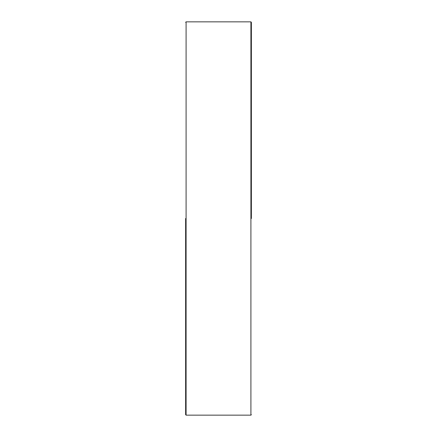 <?xml version="1.0" encoding="UTF-8"?>
<svg xmlns="http://www.w3.org/2000/svg" width="437" height="437" viewBox="0 0 437 437"><rect width="100%" height="100%" fill="white"/><g stroke="black" fill="none" stroke-linecap="round" stroke-linejoin="round"><path stroke-width="0.66" d="M185.627 218.5L185.627 414.691L185.627 218.5M251.373 218.5L251.373 22.309L251.373 218.5M185.627 414.691L186.091 415.15L186.091 21.85L250.909 21.85L250.909 415.15L251.373 414.691M250.909 21.85L251.373 22.309M186.091 21.85L185.627 22.309M186.091 415.15L250.909 415.15"/></g></svg>
